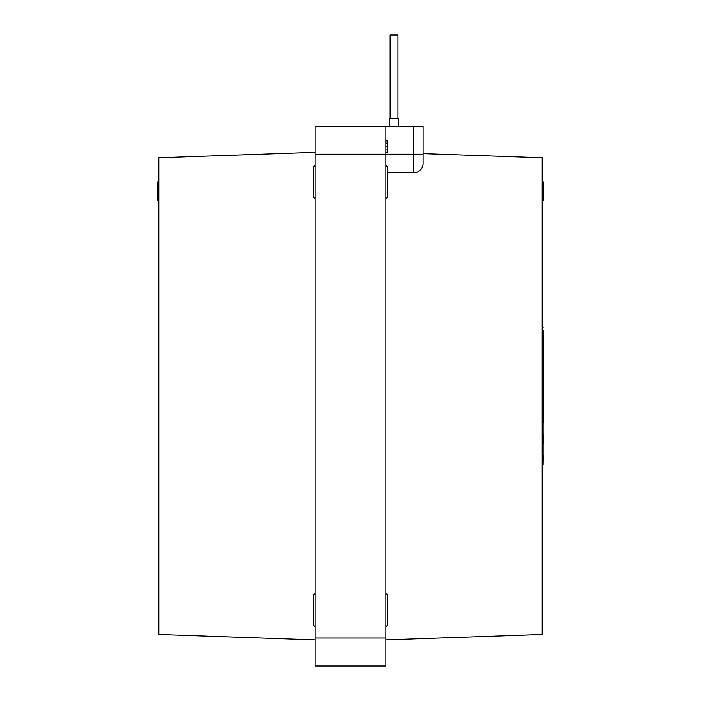 <?xml version="1.0" encoding="UTF-8"?>
<svg xmlns="http://www.w3.org/2000/svg" width="701" height="701" viewBox="0 0 701 701"><rect width="100%" height="100%" fill="white"/><g stroke="black" fill="none" stroke-linecap="round" stroke-linejoin="round"><path stroke-width="1.05" d="M315.143 152.301L158.812 157.76L158.812 634.44L315.143 639.899M423.08 153.598L542.188 157.76L542.188 634.44L385.857 639.899M315.143 638.033L315.143 665.95L385.857 665.95L385.857 638.033L315.143 638.033L315.143 126.241L385.857 126.241L385.857 638.033M542.188 182.076L543.678 182.076L543.678 200.688L542.188 200.688M157.322 185.16L157.322 200.688L158.812 200.688M157.322 187.018L158.812 187.018M158.812 182.076L157.322 182.076L157.322 185.178L158.812 185.178M157.322 182.207L158.812 182.207M385.857 152.161L387.346 152.161L387.346 143.144L385.857 143.144M387.346 146.325L385.857 146.325M387.346 149.129L385.857 149.129M387.346 143.144L387.346 140.997L385.857 140.997M385.857 593.37L387.723 595.228L387.723 625.003L385.857 626.869M315.143 626.869L313.277 625.003L313.277 595.228L315.143 593.37M385.857 165.322L387.723 167.189L387.723 196.963L385.857 198.821M315.143 198.821L313.277 196.963L313.277 167.189L315.143 165.322M389.581 126.241L389.581 118.802L398.519 118.802L398.519 126.241M397.958 118.802L397.958 35.05L390.142 35.05L390.142 118.802M413.774 126.241L423.08 126.241L423.08 163.464A9.306 9.306 0 0 1 413.774 172.77L413.774 126.241L385.857 126.241M413.774 172.77L387.723 172.77M543.117 422.712L543.117 431.465M543.117 404.53L543.117 464.956L542.188 464.956M543.117 343.648L543.31 405.397M543.31 335.937L543.31 345.847M543.31 346.408L543.31 353.295M543.31 353.847L543.31 360.735M543.31 361.295L543.31 368.183M543.31 368.735L543.31 375.622M543.117 330.679L543.31 338.399M543.31 376.183L543.31 383.07M543.31 405.958L543.31 412.845M543.31 413.406L543.31 420.293M543.117 327.236L542.188 327.236M543.31 459.094L543.117 454.379M543.31 460.303L543.117 458.673M543.117 452.942L543.117 446.257M543.31 443.549L543.117 442.629M543.31 338.96L543.117 339.617M543.31 383.631L543.117 384.385M543.117 389.151L543.31 390.51M543.31 391.07L543.117 391.631M543.31 391.631L543.31 397.958M543.31 398.519L543.117 399.754M543.31 420.845L543.117 421.292M543.31 330.679L543.117 336.261M543.31 339.617L543.117 340.265M543.31 343.648L543.31 340.265M543.31 389.151L543.31 384.385M543.31 404.53L543.31 399.754M543.117 432.806L543.31 442.629M543.117 422.519L543.31 421.292M543.31 422.799L543.31 422.282M423.08 154.159L315.143 154.159M157.322 190.181L158.812 190.181"/></g></svg>
